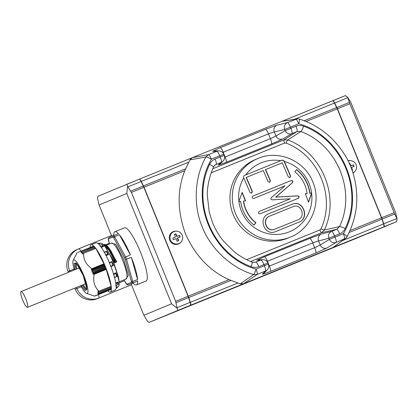 <?xml version="1.0" encoding="UTF-8"?>
<svg xmlns="http://www.w3.org/2000/svg" width="418" height="418" viewBox="0 0 418 418"><rect width="100%" height="100%" fill="white"/><g stroke="black" fill="none" stroke-linecap="round" stroke-linejoin="round"><path stroke-width="0.63" d="M111.418 243.208L115.681 244.258L123.566 259.123L128.289 275.326L125.964 279.067M27.452 307.329A8.506 1.667 -112.1 0 0 25.791 298.818A8.506 1.667 -112.1 0 0 21.052 291.571L21.052 291.571A8.506 1.667 -112.1 0 0 22.708 300.082A8.506 1.667 -112.1 0 0 27.447 307.329A8.506 1.667 -112.1 0 0 27.452 307.329L85.408 283.817A8.506 1.667 -112.1 0 0 85.758 282.944M79.875 268.44A8.506 1.667 -112.1 0 0 79.018 268.053A8.506 1.667 -112.1 0 0 79.012 268.058M113.706 235.6A28.706 5.622 67.9 0 1 114.887 231.708A28.706 5.622 67.9 0 1 114.893 231.703L124.538 227.789A28.706 5.622 67.9 0 1 124.538 227.789A28.706 5.622 67.9 0 1 140.532 252.253A28.706 5.622 67.9 0 1 146.128 280.985A28.706 5.622 67.9 0 1 146.117 280.99A28.706 5.622 67.9 0 1 146.112 280.99L136.477 284.898A28.706 5.622 67.9 0 1 136.477 284.898A28.706 5.622 67.9 0 1 132.903 282.934L128.06 284.898L126.738 284.287L126.957 284.653L124.026 279.856M114.893 231.703A28.706 5.622 67.9 0 1 118.466 233.672L113.618 235.637A28.706 5.622 67.9 0 1 114.563 236.729L119.407 234.764A28.706 5.622 67.9 0 1 130.359 254.875L124.47 257.598L125.269 259.568L131.388 257.41A28.706 5.622 67.9 0 1 137.574 279.506L132.731 281.471A28.706 5.622 67.9 0 1 132.814 282.918L137.663 280.953A28.706 5.622 67.9 0 1 136.482 284.898M76.327 263.361A14.353 2.811 -112.1 0 0 76.917 268.905M83.313 284.668A14.353 2.811 -112.1 0 0 86.756 289.057M108.596 247.613L116.81 261.867L114.678 262.729L105.843 247.827M119.02 280.112L113.915 263.042L110.247 255.576M80.731 285.713A18.073 3.543 -112.1 0 0 86.583 293.394A18.073 3.543 -112.1 0 0 83.699 275.3A18.073 3.543 -112.1 0 0 73.187 260.367A18.073 3.543 -112.1 0 0 74.336 269.955M91.918 271.951L105.111 266.438L105.226 266.715L91.918 271.951M105.111 266.438L104.422 264.772L91.281 270.106L92.509 270.404L91.939 271.784M91.281 270.106L91.213 269.782L104.307 264.469L104.422 264.772M82.55 254.066L83.563 253.386C83.412 259.693 86.192 264.798 91.892 268.696L91.213 269.782M83.386 253.365L95.816 248.417L83.464 253.313M81.766 253.193L82.722 252.514L82.471 253.919L82.973 253.716M82.722 252.514L95.173 247.628L82.806 252.477M81.076 252.394L82.001 251.673L81.703 253.052L82.315 252.806M82.001 251.673L94.442 246.782L82.085 251.636M94.092 246.756L93.836 246.165L81.473 250.978L93.731 246.009L81.473 250.978L81.055 252.2L81.614 251.976M81.473 250.978L77.852 252.482M118.968 281.006L115.964 269.359M100.033 243.469L100.618 243.229A23.387 4.582 67.9 0 1 100.618 243.229A23.387 4.582 67.9 0 1 113.649 263.162A23.387 4.582 67.9 0 1 118.21 286.57A23.387 4.582 67.9 0 1 118.205 286.576A23.387 4.582 67.9 0 1 118.195 286.581M98.47 243.919L99.933 243.328L100.069 243.553L98.679 244.117M101.287 247.31L103.601 246.369L101.422 247.498M106.062 255.497L108.555 254.489L106.125 255.617M109.349 263.236L111.872 261.569L113.466 265.508L110.948 266.532L113.471 265.508L110.498 266.067M113.497 273.785L116.032 272.902L113.529 274.814M115.796 282.908L118.148 282.197L117.829 282.824L115.572 284.162M116.194 287.281L117.594 286.717L117.286 287.589A24.066 4.718 67.9 0 1 117.009 287.788L116.126 288.221M98.773 291.257L111.146 286.257L98.862 291.241L97.775 291.325L98.941 292.323L97.781 292.506M107.672 290.865A25.514 5 -112.1 0 0 110.31 292.072L115.138 290.113A25.514 5 -112.1 0 0 115.138 290.113A25.514 5 -112.1 0 0 115.149 290.108A25.514 5 -112.1 0 0 110.174 264.573A25.514 5 -112.1 0 0 95.957 242.827A25.514 5 -112.1 0 0 95.947 242.832L91.129 244.786A25.514 5 -112.1 0 0 91.119 244.791A25.514 5 -112.1 0 0 90.074 247.487M110.31 292.072A25.514 5 -112.1 0 0 110.315 292.072A25.514 5 -112.1 0 0 105.341 266.532A25.514 5 -112.1 0 0 91.129 244.786M115.666 285.776L118.284 284.444L117.949 284.893A24.066 4.718 67.9 0 0 117.829 282.824M114.25 277.385L117.03 276.47L115.99 272.797L113.539 273.91M114.6 277.552L116.993 276.371M98.894 292.339L111.251 287.333L110.937 286.346M98.413 292.412L97.791 292.663L99.019 293.436L111.319 288.446L111 287.432M98.967 293.452L97.854 293.567M269.746 182.358L270.409 180.712A212.616 41.659 -112.1 0 0 265.608 169.583A210.588 0.361 -22.1 0 1 282.249 162.837A211.701 41.481 67.9 0 1 288.289 176.903L289.925 177.619L290.562 175.978A211.445 41.434 -112.1 0 0 284.318 161.463A37.265 36.538 -112.6 0 1 309.121 183.601A37.265 36.538 -112.6 0 1 311.593 193.001A212.621 11.134 172.6 0 0 309.937 193.184A35.509 34.819 67.4 0 0 296.576 169.53A212.621 20.513 128.4 0 1 294.883 171.819A32.531 31.899 -112.6 0 1 307.12 193.492A212.621 11.134 172.6 0 0 305.307 193.696A210.541 41.246 68.6 0 1 308.531 202.192A210.008 30.153 -69.1 0 0 311.635 193.309A37.265 36.538 -112.6 0 1 289.277 231.859A37.265 36.538 -112.6 0 1 241.4 211.069A37.265 36.538 -112.6 0 1 238.924 201.669A212.621 11.134 -7.4 0 1 240.69 201.439A35.509 34.819 67.4 0 0 254.05 225.098A212.621 20.513 -51.6 0 0 255.92 222.731A32.531 31.899 -112.6 0 1 243.678 201.058A212.621 11.134 -7.4 0 1 245.596 200.812A210.541 41.246 -111.4 0 0 242.189 192.395A210.008 30.153 110.9 0 1 238.887 201.361A37.265 36.538 -112.6 0 1 243.746 177.922A211.445 41.434 67.9 0 1 249.99 192.437L251.667 193.137L252.357 191.481A211.701 41.481 -112.1 0 0 246.312 177.415A210.588 0.361 -22.1 0 1 263.288 170.523A212.616 41.659 67.9 0 1 268.09 181.652L269.756 182.352M269.553 182.436L270.216 180.795A211.555 41.455 -112.1 0 0 265.409 169.666L265.608 169.583M289.731 177.697L290.369 176.062A210.374 41.22 -112.1 0 0 283.812 160.826L282.16 160.12A209.141 0.361 157.9 0 0 244.028 175.591M251.474 193.215L252.164 191.559A210.63 41.272 -112.1 0 0 246.113 177.493L246.312 177.415M259.134 211.445L259.155 211.435C257.943 212.84 258.261 213.629 260.101 213.807A212.407 0.366 -22.1 0 1 279.417 205.969A212.407 0.366 -22.1 0 1 298.353 198.289C299.471 197.176 299.283 196.361 297.794 195.833A212.621 13.407 175.8 0 0 275.854 197.087A212.621 12.712 -40 0 0 292.464 182.713C293.17 181.292 292.731 180.576 291.153 180.56A212.407 0.366 157.9 0 0 272.217 188.241A212.407 0.366 157.9 0 0 252.9 196.079L252.9 196.079C251.699 197.484 252.028 198.268 253.878 198.435A212.506 0.366 -22.1 0 1 273.194 190.598A212.506 0.366 -22.1 0 1 285.039 185.791A212.605 12.712 140 0 1 274.84 194.6A212.605 12.712 140 0 1 271.329 197.615C270.587 198.785 270.89 199.538 272.238 199.861A212.605 13.402 -4.2 0 1 276.862 199.579A212.605 13.402 -4.2 0 1 290.317 198.796A212.506 0.366 157.9 0 0 278.472 203.597A212.506 0.366 157.9 0 0 259.155 211.435L259.144 211.44M268.769 213.734L268.92 213.666C257.394 217.7 264.542 236.672 275.755 231.551A210.212 0.361 -22.1 0 1 287.417 226.817A210.212 0.361 -22.1 0 1 298.938 222.146C310.24 218.149 302.966 199.219 292.109 204.261A212.239 0.366 157.9 0 0 280.582 208.937A212.239 0.366 157.9 0 0 268.92 213.666L268.847 213.697M290.458 237.069C311.227 229.043 321.886 202.756 312.878 182.086C304.847 160.726 278.362 149.346 257.786 158.547A42.526 41.701 -112.6 0 0 235.48 213.483A42.526 41.701 -112.6 0 0 290.123 237.21A42.526 41.701 -112.6 0 0 290.458 237.069L288.112 238.046A42.526 41.701 -112.6 0 1 287.777 238.182A42.526 41.701 -112.6 0 1 233.207 214.633A42.526 41.701 -112.6 0 1 255.44 159.524L257.786 158.547A42.526 41.701 -112.6 0 1 258.125 158.406M182.201 235.209A6.458 6.333 -112.6 0 1 181.119 241.886A6.458 6.333 -112.6 0 1 170.466 239.969A6.458 6.333 -112.6 0 1 176.662 231.17A6.458 6.333 -112.6 0 1 182.201 235.209M176.662 231.17L176.177 231.133A6.698 6.568 67.4 0 0 169.745 240.266A6.698 6.568 67.4 0 0 180.801 242.252L181.119 241.886M348.137 160.94A6.458 6.333 -112.6 0 1 355.007 171.349A6.458 6.333 -112.6 0 1 352.97 172.895M353.027 173.083A6.698 6.568 67.4 0 0 354.689 171.714L355.007 171.349M139.471 179.228L139.732 179.348A4.039 0.789 67.9 0 1 141.242 181.511L143.452 186.005A4.039 0.789 67.9 0 1 144.017 187.269L188.252 296.2A4.039 0.789 67.9 0 1 188.727 297.496L190.279 302.266A4.039 0.789 67.9 0 1 190.707 304.884L190.598 305.15A4.253 0.831 -112.1 0 0 190.148 302.397L188.596 297.626A4.253 0.831 -112.1 0 0 188.095 296.263L143.865 187.332A4.253 0.831 -112.1 0 0 143.269 186.005L141.059 181.506A4.253 0.831 -112.1 0 0 139.471 179.228A4.253 0.831 -112.1 0 0 139.283 179.212L126.832 184.265L127.621 186.418L131.414 192.379L175.644 301.31L177.086 308.238L178.026 310.344L149.121 322.372L147.695 321.609L143.881 315.313L171.573 303.787L126.779 193.466L99.082 204.992L111.481 235.527M139.304 179.207L139.476 179.134A4.253 0.831 67.9 0 1 141.253 181.428L143.463 185.926A4.253 0.831 67.9 0 1 144.058 187.254L188.288 296.184A4.253 0.831 67.9 0 1 188.79 297.548L190.342 302.318A4.253 0.831 67.9 0 1 190.671 305.213L161.766 317.241A4.253 0.831 67.9 0 1 161.74 317.246M350.545 160.627L350.059 160.596A6.698 6.568 67.4 0 0 348.053 160.773M332.686 100.759L282.223 121.23L332.681 100.759A4.253 0.831 67.9 0 1 332.686 100.759A4.253 0.831 67.9 0 1 334.457 103.053L336.668 107.546A4.253 0.831 67.9 0 1 337.263 108.879L381.493 217.804A4.253 0.831 67.9 0 1 381.995 219.173L383.546 223.944A4.253 0.831 67.9 0 1 383.876 226.838L161.766 317.241L354.971 238.866M240.235 283.874L253.663 274.574C228.463 267.144 209.11 245.434 202.249 226.885C194.271 208.822 193.032 179.818 205.907 156.964L189.892 159.895L184.808 170.722C177.049 190.148 177.274 211.2 185.493 233.881C195.415 255.868 209.93 271.125 229.043 279.652L240.235 283.874L243.642 283.717L333.104 247.425L345.576 238.391L336.119 242.403A5.314 5.089 -121.3 0 1 329.358 239.415L320.204 244.99L314.681 247.707A5.314 1.04 67.9 0 1 315.762 253.005L270.483 271.376C265.132 273.518 262.457 274.443 262.452 274.151A5.314 5.277 44.4 0 0 264.207 272.964L267.233 269.876A5.314 5.277 -135.6 0 1 265.472 271.063L257.143 274.438L243.642 283.717M332.707 100.754L332.874 100.681A4.253 0.831 67.9 0 1 334.651 102.974L336.861 107.468A4.253 0.831 67.9 0 1 337.457 108.8L381.686 217.726A4.253 0.831 67.9 0 1 382.188 219.095L383.74 223.865A4.253 0.831 67.9 0 1 384.069 226.76L355.164 238.788A4.253 0.831 67.9 0 1 355.143 238.793M367.615 233.735L396.52 221.707L397.1 218.99L394.137 212.678L349.908 103.748L347.635 97.164L345.325 95.628L332.843 100.764M397.1 218.99L395.694 212.872L350.901 102.551L347.635 97.164M353.806 166.516L353.163 164.943L350.556 165.998L349.312 163.407L349.746 163.229A16.95 3.323 67.9 0 1 350.895 165.857L353.429 164.828A16.558 3.245 67.9 0 1 354.072 166.406L351.533 167.435A16.95 3.323 67.9 0 1 352.541 170.121L352.102 170.304M352.275 170.231L351.198 167.576L351.533 167.435M349.474 163.339L349.746 163.229M350.556 165.998L350.895 165.857M353.163 164.943L353.429 164.828M179.918 237.053L179.28 235.48L176.668 236.536L175.591 233.876L174.311 234.393L175.858 233.766A16.95 3.323 67.9 0 1 177.007 236.395L179.547 235.365A16.558 3.245 67.9 0 1 180.184 236.943L177.65 237.973A16.95 3.323 67.9 0 1 178.658 240.663L177.112 241.29A16.95 3.323 -112.1 0 0 176.103 238.6L173.423 239.686A16.558 3.245 -112.1 0 0 172.786 238.108L175.461 237.022A16.95 3.323 -112.1 0 0 174.311 234.393M175.461 237.022L172.786 238.114M178.387 240.768L177.31 238.114L177.65 237.973M175.591 233.876L175.858 233.766M176.668 236.536L177.007 236.395M179.28 235.48L179.547 235.365M311.593 193.001L311.635 193.309M243.746 177.922L243.428 177.206L244.086 175.565L245.747 174.891A37.265 36.538 -112.6 0 1 280.771 160.684L282.343 160.047L284 160.747L284.318 161.463M238.924 201.669L238.887 201.361M311.744 192.985L311.546 193.069A211.555 11.077 -7.4 0 0 309.743 193.268L309.937 193.184M308.442 201.967A208.932 29.997 -69.1 0 0 311.546 193.069M280.771 160.684A210.212 0.361 157.9 0 0 245.747 174.891M245.382 200.844A209.465 41.037 -111.4 0 0 242.079 192.688M243.678 201.058L243.485 201.142A32.531 31.899 67.4 0 0 255.727 222.815L255.92 222.731M253.972 225.036A211.555 20.414 -51.6 0 0 255.727 222.815M307.12 193.492L306.927 193.576A211.555 11.077 172.6 0 0 305.328 193.753M309.743 193.268A35.509 34.819 67.4 0 0 296.466 169.677M290.317 198.796L290.123 198.874A211.44 0.361 157.9 0 0 259.092 211.461M275.854 197.087L275.661 197.165A211.555 12.65 -40 0 0 292.271 182.791C292.976 181.375 292.537 180.66 290.959 180.639A211.341 0.361 157.9 0 0 252.838 196.105M298.159 198.367C299.278 197.259 299.089 196.439 297.6 195.911A211.555 13.339 175.8 0 0 275.661 197.165M298.745 222.224C310.046 218.227 302.773 199.302 291.916 204.345A211.174 0.361 157.9 0 0 268.748 213.739M297.851 219.837L298.05 219.753A210.588 0.361 157.9 0 0 274.861 229.158C266.658 232.915 261.381 219.011 269.85 216.043A212.067 0.361 -22.1 0 1 293.039 206.638C300.981 202.944 306.347 216.806 298.05 219.753L297.851 219.837A209.512 0.361 -22.1 0 0 274.668 229.242C266.444 232.998 261.203 219.079 269.657 216.127L269.85 216.043M333.104 247.425L344.453 239.023A5.314 1.04 -112.1 0 0 343.371 233.719C345.994 235.256 347.222 236.248 347.045 236.692L345.576 238.391A5.314 5.314 0 0 0 347.086 236.645L347.086 236.645C357.98 215.594 359.726 193.686 352.317 170.915C348.565 159.248 341.464 148.197 331.014 137.768C321.844 129.105 311.29 122.882 299.356 119.088L299.356 119.088A5.314 5.314 0 0 0 296.958 118.905L281.91 121.345L192.447 157.638L208.498 154.639A5.314 1.04 67.9 0 1 211.414 159.174C208.681 157.685 206.842 156.949 205.907 156.964L208.498 154.639L216.827 151.259A5.314 5.282 -90.2 0 1 218.766 150.882L214.497 150.893A5.314 5.282 -90.2 0 0 212.553 151.269L220.265 147.695L265.54 129.329L277.071 125.097A5.314 5.094 76.5 0 0 274.302 131.952L284.705 129.455A5.314 5.094 -103.5 0 1 287.474 122.599A5.314 1.04 67.9 0 1 290.39 127.135L298.724 123.759A5.314 1.04 -112.1 0 0 295.808 119.219L281.91 121.345M326.965 247.978A5.314 5.089 -121.3 0 1 320.204 244.99L318.553 240.93A5.314 5.094 -104.7 0 1 321.317 234.08L309.806 238.364A5.314 1.04 67.9 0 1 312.732 242.9L318.553 240.93L328.872 238.223A5.314 5.094 -104.7 0 1 331.636 231.373A5.314 1.04 67.9 0 1 334.557 235.909L335.043 237.1A5.314 1.04 67.9 0 1 336.119 242.403L326.965 247.978L315.762 253.005M262.452 274.151L265.472 271.063A5.314 1.04 -112.1 0 0 264.395 265.759L256.062 269.14A5.314 1.04 67.9 0 1 257.143 274.438L253.663 274.574C254.343 273.926 255.142 272.113 256.062 269.14C211.377 256.704 188.11 199.083 211.414 159.174L219.743 155.794A5.314 1.04 -112.1 0 0 216.827 151.259L212.553 151.269M270.483 271.376A5.314 1.04 -112.1 0 0 269.406 266.073L268.743 266.334M192.447 157.638L189.892 159.895M222.58 152.481L268.455 133.864L274.302 131.952L275.953 136.007L270.404 138.671L268.455 133.864A5.314 1.04 67.9 0 0 265.54 129.329M277.071 125.097L287.474 122.599L296.958 118.905M339.672 233.834A5.314 1.04 -112.1 0 0 336.746 229.299L321.583 232.706L324.358 230.004C340.033 196.852 322.252 152.816 287.772 139.91L283.9 139.899L297.057 131.56A5.314 1.04 -112.1 0 0 295.986 126.252C298.541 125.259 301.101 125.254 303.672 126.236C342.891 140.552 363.383 190.796 345.195 228.494C344.024 230.997 342.185 232.779 339.672 233.834L328.872 238.223L329.358 239.415L343.371 233.719C366.675 193.811 343.408 136.19 298.724 123.759C299.534 120.828 299.722 119.271 299.288 119.083L299.356 119.088M253.747 262.473L255.879 262.107A5.314 1.04 67.9 0 1 258.799 266.642C256.244 267.635 253.684 267.64 251.113 266.658C211.895 252.347 191.402 202.098 209.596 164.405C210.761 161.897 212.6 160.115 215.113 159.059A5.314 1.04 67.9 0 1 216.19 164.368L214.272 165.737M266.956 261.475L267.452 261.266L269.406 266.073L314.681 247.707L312.732 242.9L267.452 261.266A5.314 1.04 -112.1 0 0 264.531 256.73L256.798 260.252L260.989 260.033A5.314 5.282 -93 0 1 262.671 259.662L258.481 259.881A5.314 5.282 87 0 0 256.798 260.252M220.265 147.695A5.314 1.04 67.9 0 1 223.181 152.23L225.13 157.037A5.314 1.04 67.9 0 1 226.206 162.341L271.481 143.975A5.314 1.04 67.9 0 0 270.404 138.671L224.581 157.257M295.986 126.252L290.876 128.326L290.39 127.135L284.705 129.455L285.191 130.641L290.876 128.326A5.314 1.04 67.9 0 1 291.947 133.635A5.314 5.094 -120.2 0 1 285.191 130.641L275.953 136.007A5.314 5.094 59.8 0 0 282.709 139.001L291.947 133.635L297.057 131.56L300.913 131.545C337.378 144.863 356.434 191.564 339.52 226.624L336.746 229.299L331.636 231.373L321.317 234.08M209.596 164.405A5.314 0.768 24.2 0 1 213.483 166.981L215.145 164.938L221.3 162.294A5.314 1.04 -112.1 0 0 220.229 156.985L224.189 155.386L223.708 154.195A5.314 5.314 0 0 0 218.766 150.882M267.233 269.876A5.314 5.314 0 0 0 268.356 264.16L267.875 262.969L263.91 264.568A5.314 1.04 -112.1 0 0 260.989 260.033L254.828 262.405L252.111 262.117A5.314 0.752 -68.4 0 1 251.113 266.658M218.191 165.173L221.3 162.294A5.314 5.282 -132.8 0 0 222.878 161.285L219.769 164.164A5.314 5.282 -132.8 0 1 218.191 165.173L226.206 162.341M212.705 168.783L283.9 139.899A3.187 0.627 -112.1 0 0 284.543 143.081L286.095 143.087C318.939 155.381 335.873 197.322 320.94 228.902A3.187 0.455 -156.2 0 0 324.358 230.004L339.52 226.624A5.314 0.768 -155.8 0 1 345.195 228.494M320.94 228.902L319.833 229.989A3.187 0.627 -112.1 0 0 321.583 232.706L250.612 261.501M92.054 272.061L93.418 272.651L92.749 273.722L105.895 268.393L105.226 266.715M94.823 247.597L94.442 246.782M95.534 248.417L95.173 247.628M105.895 268.393L106.02 268.69L92.927 274.004L92.749 273.722M104.307 264.469L95.816 248.417M92.927 274.004L94.17 274.302C92.812 281.11 94.384 286.711 98.883 291.116M111.136 286.147L106.02 268.69M98.24 291.294L97.775 291.325M116.131 288.159L117.009 287.788M98.026 243.532L99.933 243.328M103.69 246.542L102.932 246.145L100.383 246.756M100.127 245.147L101.584 244.587A24.066 4.718 67.9 0 1 102.932 246.145M105.425 254.855L107.964 254.337L108.596 254.588L106.783 251.234L106.334 251.343A24.066 4.718 67.9 0 1 107.964 254.337M104.15 252.519L106.825 251.338M98.491 293.499L97.922 293.729L99.071 294.319L95.247 295.704M107.708 290.855L95.45 295.824L111.329 289.345L111.063 288.551M118.09 282.014L115.833 283.138M98.92 243.192L99.233 243.145A24.066 4.718 67.9 0 0 98.92 243.192L97.984 243.501M102.133 244.676L101.584 244.587L102.133 244.676M83.527 253.308L95.743 248.334M95.45 295.824L94.672 296.127L86.583 293.394M114.678 262.729L115.436 262.42L108.983 250.194L103.627 244.943M103.256 244.796C106.271 244.896 110.399 250.737 115.65 262.332L115.436 262.42M115.65 262.332L116.418 262.023C111.162 250.429 107.034 244.582 104.025 244.488L104.025 244.488C105.602 244.018 107.881 246.15 110.859 250.873L116.418 262.023M109.495 243.987L108.241 238.563L108.34 238.976L108.858 237.617L113.602 235.642M128.06 284.898L132.814 282.918L131.404 282.343L131.336 281.22L132.731 281.471L126.539 259.379A28.706 5.622 67.9 0 0 125.51 256.84L114.563 236.729L113.738 237.879L113.006 237.032L113.618 235.637L108.858 237.617M124.052 279.846L126.064 283.603M119.407 234.764L130.359 254.875M131.388 257.41L137.574 279.506M137.663 280.953L132.903 282.934M131.822 283.373A6.38 1.249 67.9 0 1 131.597 284.726L97.096 298.739A17.007 16.678 -112.6 0 1 75.24 289.251L81.306 286.764M74.085 269.04L68.04 271.522L68.385 272.369M74.785 288.127L75.24 289.251M68.04 271.522A17.007 16.678 -112.6 0 1 76.964 249.546L78.615 248.856A17.007 16.678 -112.6 0 1 78.751 248.804L78.615 248.856A17.007 16.678 -112.6 0 0 69.696 270.833L70.046 271.695M99.082 204.992L97.441 197.839L97.927 196.293L139.283 179.212M161.567 317.319A4.253 0.831 -112.1 0 0 161.573 317.319L190.477 305.292A4.253 0.831 -112.1 0 0 190.598 305.15M161.573 317.319L149.121 322.372L161.573 317.319M127.621 186.418L126.779 193.466M171.573 303.787L177.086 308.238M131.482 284.778L143.881 315.313M78.756 248.799L111.596 235.48A6.38 1.249 67.9 0 1 111.601 235.48A6.38 1.249 67.9 0 1 112.541 236.086M126.231 278.958L126.179 278.978A19.348 3.793 -112.1 0 0 126.179 278.978A19.348 3.793 -112.1 0 0 126.184 278.978A19.348 3.793 -112.1 0 0 122.406 259.594A19.348 3.793 -112.1 0 0 111.632 243.124A19.348 3.793 -112.1 0 0 111.627 243.124L106.376 245.256M86.662 289.601A14.353 2.811 67.9 0 1 82.498 284.998M81.296 285.489L85.126 290.63L86.866 288.99L83.219 275.499L76.452 263.324L74.064 263.371L74.9 269.725M76.102 269.239A14.353 2.811 67.9 0 1 75.883 263.032M111.507 261.893A24.066 4.718 67.9 0 1 112.259 263.701A24.066 4.718 67.9 0 1 112.98 265.524M349.908 103.748L306.07 121.528M394.137 212.678L350.054 230.558M383.876 226.838L190.671 305.213M383.546 223.944L342.713 240.512M237.748 283.09L190.342 302.318M192.144 157.769L139.476 179.134L192.144 157.769M334.457 103.053L294.424 119.292M188.649 162.2L141.253 181.428M336.668 107.546L304.121 120.75M185.555 168.851L143.463 185.926M184.808 170.722L144.058 187.254M229.043 279.652L188.288 296.184M381.995 219.173L349.182 232.481M230.882 280.473L188.79 297.548M396.52 221.707L383.985 226.723M396.881 218.536L383.531 223.886M394.723 214.011L381.979 219.116M349.396 102.384L336.694 107.604M347.786 97.645L334.484 103.105M258.799 266.642L263.91 264.568L264.395 265.759L268.356 264.16M215.113 159.059L220.229 156.985L219.743 155.794L223.708 154.195M303.672 126.236A5.314 0.752 111.6 0 1 300.913 131.545L287.772 139.91A3.187 0.449 112.1 0 0 286.095 143.087M309.806 238.364L264.531 256.73M271.481 143.975L282.709 139.001M319.833 229.989L246.651 259.672M211.158 172.853L284.543 143.081M92.618 270.686L104.96 265.681M105.644 267.363L93.298 272.369M92.509 270.404L104.845 265.399M105.759 267.645L93.418 272.651M111.292 288.289L98.951 293.295M98.888 292.166L111.225 287.166M91.892 268.993L104.244 263.983M106.313 269.082L93.961 274.093M111.292 289.157L98.946 294.167M116.638 276.706A24.066 4.718 -112.1 0 0 115.713 273.419M117.657 286.973L116.183 287.568M111.872 261.569L109.349 262.588L111.872 261.569L113.477 265.503M91.892 268.696L104.15 263.721M111.329 289.345L99.071 294.319M106.428 269.333L94.17 274.302M105.226 246.944L114.893 262.645M113.132 261.903L118.597 277.651L119.104 282.197M104.996 244.514L110.859 250.873L116.653 261.929M112.055 259.411L113.753 263.105L118.414 276.805L119.109 282.234M111.089 251.249L111.313 251.605M126.006 283.441L126.738 284.287L131.404 282.343M125.269 259.568L131.336 281.22M113.738 237.879L124.47 257.598M108.408 240.099L108.34 238.976L113.006 237.032M76.442 287.453L76.896 288.561A17.007 16.678 -112.6 0 0 98.752 298.05L97.096 298.739M127.918 186.836L141.242 181.511M130.735 191.089L143.452 186.005M131.414 192.379L144.017 187.269M175.644 301.31L188.252 296.2M176.062 302.71L188.727 297.496M177.013 307.726L190.279 302.266M178.026 310.344L190.477 305.292M131.597 284.726L98.752 298.05A6.38 1.249 -112.1 0 0 98.523 294.58M80.883 251.218A6.38 1.249 -112.1 0 0 78.751 248.804L111.601 235.48M119.151 282.881L124.491 280.713M109.276 243.292L105.665 244.755M86.792 289.564L86.625 289.69C86.578 290.437 87.999 287.84 83.203 275.509C78.082 263.392 75.24 262.488 75.799 262.995L76.003 262.969M21.052 291.571L79.018 268.053M126.179 278.978L119.125 281.842M73.187 260.367L77.074 252.791M116.528 285.499L116.147 285.656M345.325 95.628L332.874 100.681M213.483 166.981C209.157 177.441 207.109 186.93 207.333 195.446L209.214 212.083L212.511 222.517C215.249 229.294 218.922 235.512 223.536 241.165L234.043 251.584C239.561 256.009 245.585 259.521 252.111 262.117M267.875 262.969A5.314 5.314 0 0 0 262.671 259.662M222.878 161.285A5.314 5.314 0 0 0 224.189 155.386M95.074 247.493L82.769 252.488M94.348 246.651L82.048 251.641M117.03 276.434L116.026 272.855M118.148 282.187L118.284 284.496M102.102 244.64L103.607 246.38M106.585 251.223L104.286 252.159M108.581 254.525L106.804 251.265M118.205 286.576L117.63 286.811M103.429 244.729L104.03 244.483M109.474 243.997L108.335 239.942"/></g></svg>
